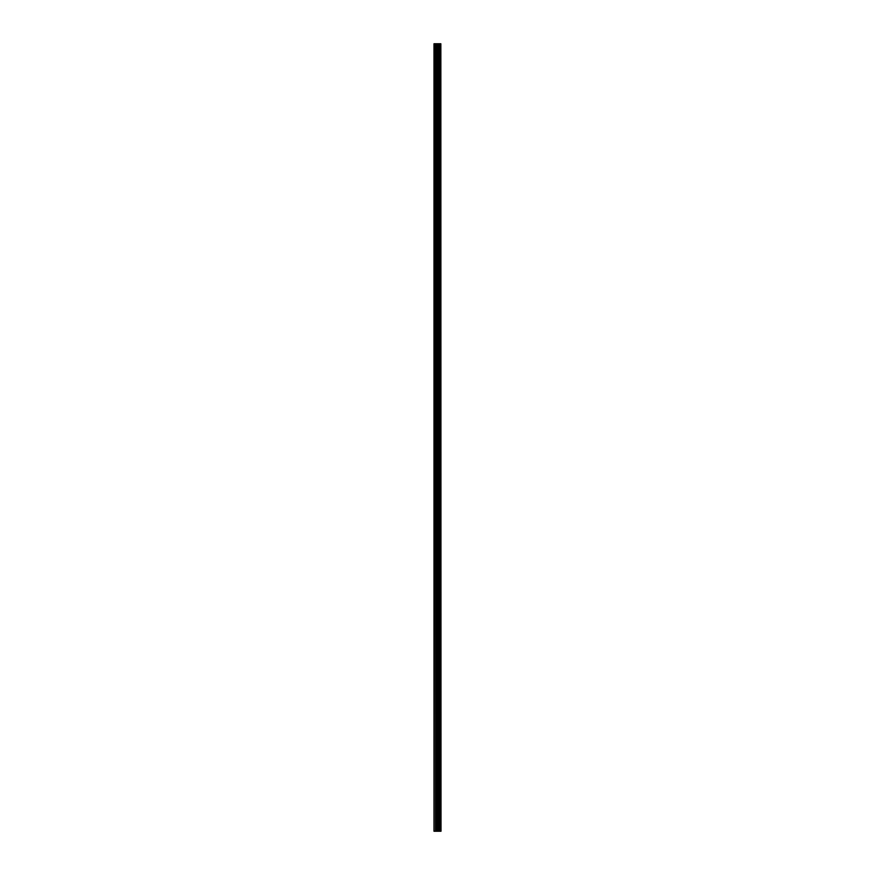 <?xml version="1.0" encoding="UTF-8"?>
<svg xmlns="http://www.w3.org/2000/svg" width="875" height="875" viewBox="0 0 875 875"><rect width="100%" height="100%" fill="white"/><g stroke="black" fill="none" stroke-linecap="round" stroke-linejoin="round"><path stroke-width="1.31" d="M440.858 43.75L441.011 831.25L440.858 43.75L433.989 43.75L433.989 831.25L434.383 43.75M434.383 831.25L440.858 831.25M440.716 831.25L440.716 43.75M438.495 831.25L438.495 43.75M438.364 831.25L438.364 43.75M440.092 831.25L440.092 43.75M440.037 831.25L440.037 43.75M439.961 831.25L439.961 43.75M439.819 831.25L439.819 43.75M439.392 831.25L439.392 43.75M439.25 831.25L439.25 43.75M439.184 831.25L439.184 43.75M439.13 831.25L439.13 43.75M438.069 831.25L438.069 43.75M437.784 831.25L437.784 43.75M437.15 831.25L437.15 43.75M436.866 831.25L436.866 43.75M435.739 831.25L435.739 43.75M435.455 831.25L435.455 43.75"/></g></svg>
